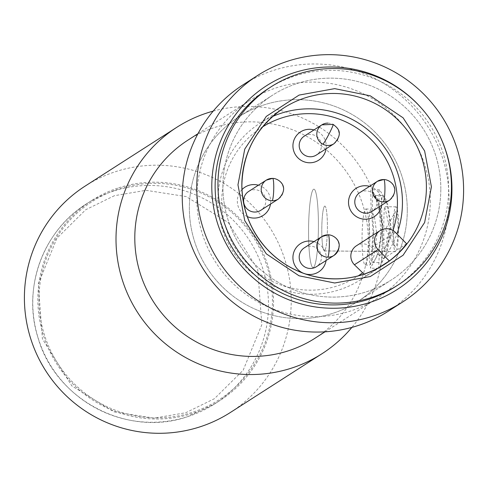 <?xml version="1.0" encoding="UTF-8"?>
<svg xmlns="http://www.w3.org/2000/svg" width="488" height="488" viewBox="0 0 488 488"><rect width="100%" height="100%" fill="white"/><g stroke="black" fill="none" stroke-linecap="round" stroke-linejoin="round"><path stroke-width="0.37" stroke-dasharray="2.44 1.83" d="M230.421 412.451A134.487 132.98 57.3 0 0 291.238 300.62A134.487 132.98 57.3 0 0 157.819 165.2A134.487 132.98 57.3 0 0 85.217 186.038M213.195 111.118A134.487 132.98 -122.7 0 1 382.848 241.871A134.487 132.98 -122.7 0 1 351.897 327.393M188.014 140.087A117.675 116.358 -122.7 0 1 307.275 136.658A117.675 116.358 -122.7 0 1 368.281 240.346A117.675 116.358 -122.7 0 1 315.065 338.196M155.709 417.887A117.675 116.358 57.3 0 0 272.45 301.804A117.675 116.358 57.3 0 0 155.709 183.311A117.675 116.358 57.3 0 0 38.961 299.4A117.675 116.358 57.3 0 0 155.709 417.887M369.831 239.352L369.233 257.676L369.733 265.069L373.936 256.084L376.882 234.832L374.418 216.489L370.313 209.041L369.166 218.075L369.831 239.352M380.823 232.3L379.109 257.945L378.725 268.29L379.084 268.162L385.959 254.504L390.693 225.974L386.356 200.251L379.536 189.844L379.084 189.972L378.981 203.697L380.823 232.3M430.294 200.574A117.675 116.358 -122.7 0 1 377.078 298.43A117.675 116.358 -122.7 0 1 257.816 301.858A117.675 116.358 -122.7 0 1 196.804 198.171A117.675 116.358 -122.7 0 1 250.021 100.314A117.675 116.358 -122.7 0 1 369.282 96.886A117.675 116.358 -122.7 0 1 430.294 200.574M313.491 267.485A39.223 4.917 90.6 0 1 313.082 267.613A39.223 4.917 90.6 0 1 308.562 229.952A39.223 4.917 90.6 0 1 313.491 189.295A39.223 4.917 90.6 0 1 313.894 189.167A39.223 4.917 90.6 0 1 318.42 226.835A39.223 4.917 90.6 0 1 313.491 267.485A39.223 4.917 90.6 0 1 313.082 267.613A39.223 4.917 90.6 0 1 308.562 229.952A39.223 4.917 90.6 0 1 313.491 189.295A39.223 4.917 90.6 0 1 313.894 189.167A39.223 4.917 90.6 0 1 318.42 226.835A39.223 4.917 90.6 0 1 313.491 267.485M362.047 239.266A28.017 3.514 90.6 0 1 365.86 208.992A28.017 3.514 90.6 0 1 369.099 234.752A28.017 3.514 90.6 0 1 365.286 265.027A28.017 3.514 90.6 0 1 362.047 239.266M243.061 84.808A134.487 132.98 -122.7 0 1 379.359 80.892A134.487 132.98 -122.7 0 1 449.082 199.391A134.487 132.98 -122.7 0 1 388.265 311.222M440.829 188.746A109.831 108.598 57.3 0 0 383.891 91.97A109.831 108.598 57.3 0 0 272.579 95.172A109.831 108.598 57.3 0 0 222.912 186.501A109.831 108.598 57.3 0 0 279.85 283.272A109.831 108.598 57.3 0 0 391.162 280.075A109.831 108.598 57.3 0 0 440.829 188.746A109.831 108.598 -122.7 0 1 391.162 280.075A109.831 108.598 -122.7 0 1 279.85 283.272A109.831 108.598 -122.7 0 1 222.912 186.501A109.831 108.598 -122.7 0 1 272.579 95.172A109.831 108.598 -122.7 0 1 383.891 91.97A109.831 108.598 -122.7 0 1 440.829 188.746M407.291 210.255A109.831 108.598 57.3 0 0 350.347 113.478A109.831 108.598 57.3 0 0 239.035 116.681A109.831 108.598 57.3 0 0 189.368 208.01A109.831 108.598 57.3 0 0 246.312 304.786A109.831 108.598 57.3 0 0 357.625 301.584A109.831 108.598 57.3 0 0 407.291 210.255A109.831 108.598 57.3 0 0 350.347 113.478A109.831 108.598 57.3 0 0 239.035 116.681A109.831 108.598 57.3 0 0 189.368 208.01A109.831 108.598 57.3 0 0 246.312 304.786A109.831 108.598 57.3 0 0 357.625 301.584A109.831 108.598 57.3 0 0 407.291 210.255M424.206 111.453A121.036 119.682 -122.7 0 1 439.615 135.475M370.788 189.887L370.953 203.6L373.045 232.221L370.435 268.205L377.938 254.413L382.909 225.895L378.352 200.178L371.246 189.759L370.788 189.887M373.747 231.769C372.289 251.967 371.954 262.215 372.747 262.514C377.096 258.896 380.25 246.843 382.202 226.347C380.243 206.113 377.09 195.828 372.747 195.493C371.954 199.128 372.289 211.219 373.747 231.769M381.738 262.715L387.32 251.399L391.083 227.811L387.942 204.887L382.433 195.481L382.049 195.584L381.457 206.821L382.635 230.464L381.61 253.37L381.738 262.715L372.747 262.514M324.605 206.168A22.418 2.812 90.6 0 1 324.837 206.095A22.418 2.812 90.6 0 1 327.424 227.615A22.418 2.812 90.6 0 1 324.605 250.844A22.418 2.812 90.6 0 1 324.374 250.917A22.418 2.812 90.6 0 1 321.793 229.397A22.418 2.812 90.6 0 1 324.605 206.168M384.751 251.466L389.68 228.244L384.751 206.784C383.422 207.748 383.422 255.194 384.751 251.466L324.374 250.917A22.418 2.812 90.6 0 1 321.787 230.312A22.418 2.812 90.6 0 1 324.837 206.095A22.418 2.812 90.6 0 1 327.424 226.7A22.418 2.812 90.6 0 1 324.374 250.917L395.536 251.655A22.418 2.812 -89.4 0 0 398.586 227.432A22.418 2.812 -89.4 0 0 395.994 206.827A22.418 2.812 -89.4 0 0 392.944 231.05A22.418 2.812 -89.4 0 0 395.536 251.655M382.433 195.481L372.747 195.493M398.019 227.792A17.934 2.245 -89.4 0 0 395.451 211.737A17.934 2.245 -89.4 0 0 393.511 230.684A17.934 2.245 -89.4 0 0 395.091 246.733A17.934 2.245 -89.4 0 0 398.019 227.792M268.345 88.566A117.675 116.358 -122.7 0 1 387.606 85.138A117.675 116.358 -122.7 0 1 448.612 188.826A117.675 116.358 -122.7 0 1 395.396 286.676M272.536 116.498A93.019 91.976 57.3 0 0 259.951 123.238A93.019 91.976 57.3 0 0 217.886 200.592A93.019 91.976 57.3 0 0 266.113 282.552A93.019 91.976 57.3 0 0 360.382 279.844A93.019 91.976 57.3 0 0 366.195 275.787L364.085 274.171M262.587 126.88A88.535 87.547 57.3 0 0 221.766 200.995A88.535 87.547 57.3 0 0 268.077 279.234A88.535 87.547 57.3 0 0 358.174 275.927M395.39 232.379L371.71 247.562A12.328 12.188 57.3 0 0 356.411 245.787M313.985 129.93A16.812 16.622 -122.7 0 1 326.082 148.797M304.256 136.164A11.206 11.084 -122.7 0 1 321.427 145.717A11.206 11.084 -122.7 0 1 316.358 155.031M369.575 186.355A16.812 16.622 -122.7 0 1 381.677 205.222M359.851 192.589A11.206 11.084 -122.7 0 1 377.017 202.136A11.206 11.084 -122.7 0 1 371.947 211.456M258.39 185.208A16.812 16.622 -122.7 0 1 270.492 204.076M247.325 216.611A16.812 16.622 -122.7 0 1 241.981 189.6M248.666 191.442A11.206 11.084 -122.7 0 1 265.832 200.995A11.206 11.084 -122.7 0 1 260.769 210.31M304.256 247.867A11.206 11.084 -122.7 0 1 321.427 257.414A11.206 11.084 -122.7 0 1 316.358 266.735M313.985 241.633A16.812 16.622 -122.7 0 1 326.082 260.5M304.847 273.762A16.812 16.622 -122.7 0 1 303.53 273.292M366.195 275.787L378.237 268.065M406.608 243.762L383.495 258.585A93.019 91.976 57.3 0 0 396.951 233.965M383.495 258.585L379.755 255.73A88.535 87.547 57.3 0 0 392.993 230.482M371.71 247.562L379.755 255.73M118.669 187.813A118.797 117.462 -122.7 0 1 261.952 250.46A118.797 117.462 -122.7 0 1 219.838 400.599A118.797 117.462 -122.7 0 1 192.742 413.391A118.797 117.462 -122.7 0 1 49.459 350.744A118.797 117.462 -122.7 0 1 91.573 200.605A118.797 117.462 -122.7 0 1 118.669 187.813M333.121 124.373A11.206 0.836 -62.4 0 0 332.981 124.403A11.206 11.084 -122.7 0 1 333.975 143.734M383.519 179.554A11.206 11.084 -122.7 0 1 389.564 200.159M272.334 178.407A11.206 11.084 -122.7 0 1 278.386 199.012M328.125 234.838A11.206 11.084 -122.7 0 1 339.044 246.117M327.924 123.128A11.206 11.084 -122.7 0 1 332.981 124.403M113.594 191.07A118.797 117.462 57.3 0 0 86.498 203.856A118.797 117.462 57.3 0 0 44.384 354.001A118.797 117.462 57.3 0 0 187.673 416.642A118.797 117.462 57.3 0 0 214.763 403.857A118.797 117.462 57.3 0 0 256.883 253.711A118.797 117.462 57.3 0 0 113.594 191.07M114.43 195.688L85.711 209.742L56.962 238.211L38.302 283.76L42.407 338.916L71.846 385.904L113.985 411.86L154.141 418.125L185.708 412.75L214.427 398.69L243.176 370.221L261.836 324.673L257.731 269.522L228.292 222.528L186.154 196.572L145.997 190.314L114.43 195.688M325.002 331.828L377.078 298.43M378.725 268.29L370.435 268.205M365.86 208.992L370.313 209.041M239.035 116.681L272.579 95.172L239.035 116.681M197.945 133.712L250.021 100.314M379.536 189.844L371.246 189.759M365.286 265.027L369.733 265.069M357.625 301.584L391.162 280.075L357.625 301.584M385.001 206.711L395.994 206.827M395.091 246.733L385.496 229.134L395.451 211.737M259.951 123.238L283.906 107.872M360.382 279.844L384.343 264.478M91.573 200.605L86.498 203.856C43.109 230.696 22.143 288.06 37.85 337.226C54.87 399.489 127.533 437.876 187.648 416.654L214.763 403.857L219.838 400.599"/><path stroke-width="0.73" d="M176.821 127.289L85.217 186.038A134.487 132.98 57.3 0 0 24.4 297.869A134.487 132.98 57.3 0 0 157.819 433.289A134.487 132.98 57.3 0 0 230.421 412.451L322.031 353.702A134.487 132.98 -122.7 0 1 185.733 357.619A134.487 132.98 -122.7 0 1 116.004 239.12A134.487 132.98 -122.7 0 1 176.821 127.289A134.487 132.98 -122.7 0 1 213.195 111.118M351.897 327.393A134.487 132.98 -122.7 0 1 322.031 353.702M325.002 331.828L315.065 338.196A117.675 116.358 -122.7 0 1 195.804 341.624A117.675 116.358 -122.7 0 1 134.798 237.937A117.675 116.358 -122.7 0 1 188.014 140.087L197.945 133.712M402.783 301.913L388.265 311.222A134.487 132.98 -122.7 0 1 251.967 315.138A134.487 132.98 -122.7 0 1 182.244 196.64A134.487 132.98 -122.7 0 1 243.061 84.808L257.579 75.5A134.487 132.98 -122.7 0 1 393.877 71.584A134.487 132.98 -122.7 0 1 463.6 190.082A134.487 132.98 -122.7 0 1 402.783 301.913A134.487 132.98 -122.7 0 1 266.485 305.83A134.487 132.98 -122.7 0 1 196.762 187.331A134.487 132.98 -122.7 0 1 257.579 75.5M439.615 135.475A121.036 119.682 -122.7 0 1 451.949 188.862A121.036 119.682 -122.7 0 1 331.87 308.257A121.036 119.682 -122.7 0 1 211.792 186.386A121.036 119.682 -122.7 0 1 291.061 73.743A121.036 119.682 -122.7 0 1 424.206 111.453M237.961 184.818L244.75 149.114L266.289 116.394L299.083 95.087L334.689 88.633L370.294 95.825L403.088 117.803L424.627 150.969L431.416 186.812L424.627 222.51L403.088 255.236L370.294 276.537L334.689 282.997L299.083 275.805L266.289 253.827L244.75 220.661L237.961 184.818M398.22 284.87L395.396 286.676A117.675 116.358 -122.7 0 1 276.135 290.104A117.675 116.358 -122.7 0 1 215.129 186.416A117.675 116.358 -122.7 0 1 268.345 88.566L271.163 86.76A117.675 116.358 -122.7 0 1 390.424 83.332A117.675 116.358 -122.7 0 1 451.43 187.02A117.675 116.358 -122.7 0 1 398.22 284.87A117.675 116.358 -122.7 0 1 278.953 288.298A117.675 116.358 -122.7 0 1 217.947 184.61A117.675 116.358 -122.7 0 1 271.163 86.76M396.951 233.965A93.019 91.976 57.3 0 0 402.447 202.489A93.019 91.976 57.3 0 0 272.536 116.498M392.993 230.482A88.535 87.547 57.3 0 0 397.439 202.807A88.535 87.547 57.3 0 0 351.946 125.026A88.535 87.547 57.3 0 0 262.587 126.88M364.085 274.171L354.416 264.764L378.09 249.575A12.328 12.188 -122.7 0 1 380.085 230.604A12.328 12.188 -122.7 0 1 395.39 232.379L406.608 243.762A93.019 91.976 57.3 0 1 389.308 260.964L378.237 268.065M358.174 275.927A88.535 87.547 57.3 0 0 362.462 272.926M380.085 230.604L356.411 245.787A12.328 12.188 57.3 0 0 354.416 264.764M333.975 143.734A11.206 11.084 -122.7 0 1 322.867 144.198A11.206 0.836 117.6 0 0 329.333 133.395A11.206 0.836 -62.4 0 0 333.121 124.373C336.683 127.246 344.632 132.443 333.975 143.734L316.358 155.031A11.206 11.084 -122.7 0 1 299.193 145.485A11.206 11.084 -122.7 0 1 304.256 136.164L321.873 124.867A11.206 11.084 -122.7 0 1 327.924 123.128M326.082 148.797A16.812 16.622 -122.7 0 1 292.928 145.881A16.812 16.622 -122.7 0 1 313.985 129.93M389.564 200.159A11.206 11.084 -122.7 0 1 383.312 201.892A11.206 1.391 91.6 0 0 384.928 189.82A11.206 1.391 -88.4 0 0 383.836 179.523C389.991 179.486 401.612 188.191 389.564 200.159L371.947 211.456A11.206 11.084 -122.7 0 1 354.782 201.91A11.206 11.084 -122.7 0 1 359.851 192.589L377.468 181.292A11.206 11.084 -122.7 0 1 383.519 179.554M381.677 205.222A16.812 16.622 -122.7 0 1 348.517 202.3A16.812 16.622 -122.7 0 1 369.575 186.355M278.386 199.012A11.206 11.084 -122.7 0 1 272.127 200.745A11.206 1.391 91.6 0 0 273.744 188.673A11.206 1.391 -88.4 0 0 272.652 178.376C278.807 178.346 290.427 187.044 278.386 199.012L260.769 210.31A11.206 11.084 -122.7 0 1 243.597 200.763A11.206 11.084 -122.7 0 1 248.666 191.442L266.283 180.145A11.206 11.084 -122.7 0 1 272.334 178.407M270.492 204.076A16.812 16.622 -122.7 0 1 247.325 216.611M339.044 246.117A11.206 11.084 -122.7 0 1 333.975 255.438L316.358 266.735A11.206 11.084 -122.7 0 1 299.193 257.188A11.206 11.084 -122.7 0 1 304.256 247.867L321.873 236.57A11.206 11.084 -122.7 0 1 328.125 234.838A11.206 1.391 -88.4 0 1 328.247 234.801C334.402 234.765 346.016 243.469 333.975 255.438A11.206 11.084 -122.7 0 1 316.803 245.891A11.206 11.084 -122.7 0 1 321.873 236.57L328.247 234.801A11.206 1.391 -88.4 0 1 329.333 245.098A11.206 1.391 91.6 0 1 327.722 257.17M326.082 260.5A16.812 16.622 -122.7 0 1 304.847 273.762M303.53 273.292A16.812 16.622 -122.7 0 1 292.928 257.585A16.812 16.622 -122.7 0 1 313.985 241.633M378.09 249.575L389.308 260.964M241.981 189.6A16.812 16.622 -122.7 0 1 258.39 185.208M241.841 185.226A93.019 91.976 -122.7 0 1 283.906 107.872A93.019 91.976 -122.7 0 1 378.182 105.164A93.019 91.976 -122.7 0 1 426.408 187.124A93.019 91.976 -122.7 0 1 384.343 264.478A93.019 91.976 -122.7 0 1 290.067 267.186A93.019 91.976 -122.7 0 1 241.841 185.226M383.312 201.892A11.206 11.084 -122.7 0 1 377.468 181.292L383.836 179.523A11.206 1.391 -88.4 0 0 383.72 179.56M272.127 200.745A11.206 11.084 -122.7 0 1 266.283 180.145L272.652 178.376A11.206 1.391 -88.4 0 0 272.536 178.413M322.867 144.198A11.206 11.084 -122.7 0 1 321.873 124.867L333.121 124.373M384.343 264.478C360.998 278.855 336 282.424 309.349 275.201C292.629 270.236 278.337 261.318 266.46 248.447C250.362 230.33 242.164 209.242 241.877 185.178C242.798 152.189 256.804 126.422 283.906 107.872"/></g></svg>
